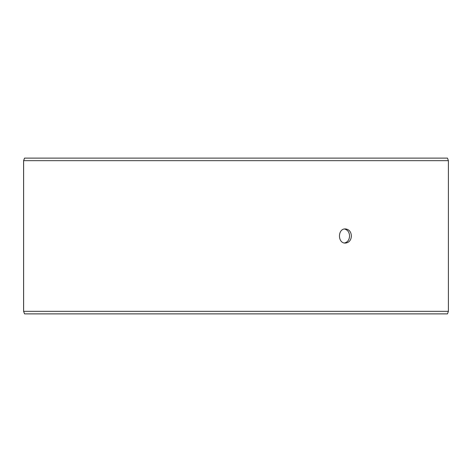 <?xml version="1.0" encoding="UTF-8"?>
<svg xmlns="http://www.w3.org/2000/svg" width="472" height="472" viewBox="0 0 472 472"><rect width="100%" height="100%" fill="white"/><g stroke="black" fill="none" stroke-linecap="round" stroke-linejoin="round"><path stroke-width="0.71" d="M23.629 311.331L24.562 313.88L23.6 311.331L23.6 160.669L24.526 158.12L447.474 158.12L448.4 160.669L23.629 160.669L23.629 311.331L448.4 311.331L448.4 160.669M24.562 158.12L23.629 160.669M24.562 313.88L447.474 313.88L448.4 311.331M344.483 242.997C347.646 242.148 349.345 239.817 349.575 236C349.351 232.189 347.652 229.858 344.483 229.003M351.404 236C351.062 240.301 349.062 242.661 345.392 243.08C337.498 243.517 337.504 228.483 345.392 228.92C349.056 229.333 351.062 231.693 351.404 236"/></g></svg>
